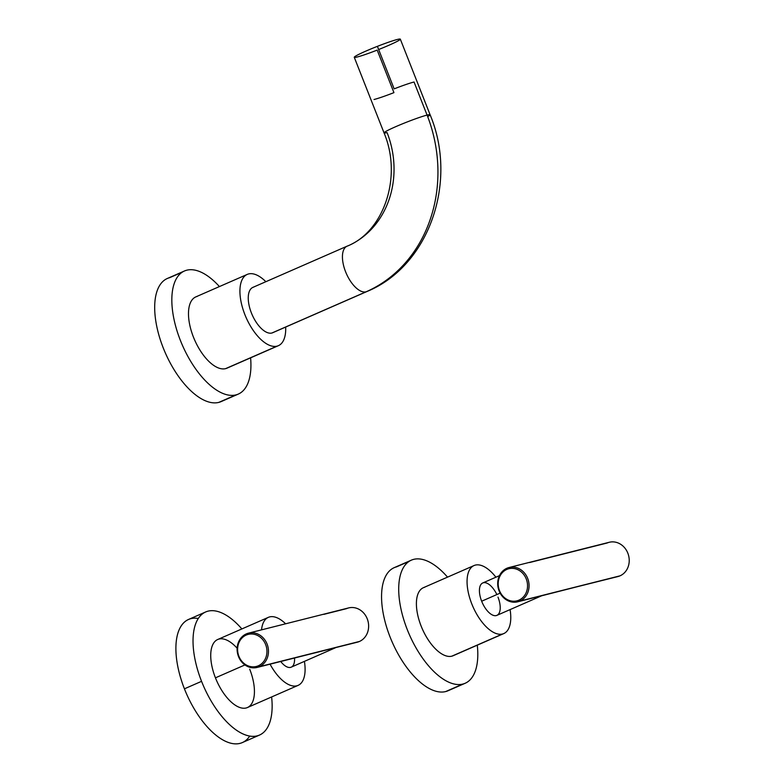 <?xml version="1.0" encoding="UTF-8"?>
<svg xmlns="http://www.w3.org/2000/svg" width="783" height="783" viewBox="0 0 783 783"><rect width="100%" height="100%" fill="white"/><g stroke="black" fill="none" stroke-linecap="round" stroke-linejoin="round"><path stroke-width="1.17" d="M413.688 559.356A67.181 31.643 -113.6 0 1 447.533 577.13A67.181 31.643 66.4 0 0 413.688 559.356A67.181 31.643 66.4 0 0 411.329 560.168A67.181 31.643 66.4 0 0 408.227 631.969A67.181 31.643 66.4 0 0 462.812 684.068A67.181 31.643 -113.6 0 1 407.238 629.522A67.181 31.643 -113.6 0 1 413.688 559.356M450.215 689.578A67.181 31.643 -113.6 0 1 445.664 691.565L462.812 684.068A67.181 31.643 66.4 0 0 465.171 683.265A67.181 31.643 66.4 0 0 477.287 645.163A67.181 31.643 -113.6 0 1 462.812 684.068L445.664 691.565A67.181 31.643 -113.6 0 1 390.091 637.029A67.181 31.643 -113.6 0 1 396.541 566.863L409.137 561.352L396.541 566.863M424.68 587.26A37.124 17.49 66.4 0 0 421.117 626.028A37.124 17.49 66.4 0 0 451.83 656.174A37.124 17.49 66.4 0 0 454.336 655.077M465.171 683.265L448.023 690.763A67.181 31.643 -113.6 0 1 445.664 691.565A67.181 31.643 -113.6 0 1 391.079 639.466A67.181 31.643 -113.6 0 1 394.182 567.665L411.329 560.168M503.792 633.574L453.132 655.733A37.124 17.49 -113.6 0 1 451.83 656.174L502.49 634.015A37.124 17.49 66.4 0 0 503.792 633.574A37.124 17.49 66.4 0 0 510.085 609.595A37.124 17.49 -113.6 0 1 502.49 634.015A37.124 17.49 -113.6 0 1 471.777 603.879A37.124 17.49 -113.6 0 1 475.34 565.101A37.124 17.49 -113.6 0 1 495.913 577.198A37.124 17.49 66.4 0 0 475.34 565.101A37.124 17.49 66.4 0 0 474.038 565.541A37.124 17.49 66.4 0 0 472.315 605.22A37.124 17.49 66.4 0 0 502.49 634.015L451.83 656.174A37.124 17.49 -113.6 0 1 421.655 627.379A37.124 17.49 -113.6 0 1 423.378 587.7L474.038 565.541M518.914 600.15A16.551 14.554 -104.1 0 0 526.245 578.94A16.551 14.554 -104.1 0 0 506.816 569.427A16.551 14.554 -104.1 0 0 499.495 590.636A16.551 14.554 -104.1 0 0 518.914 600.15L519.853 601.07A17.676 15.543 -104.1 0 0 528.114 579.616A17.676 15.543 -104.1 0 0 509.067 567.509A17.676 15.543 -104.1 0 0 506.924 568.243L506.816 569.427A16.551 14.554 -104.1 0 0 499.495 590.636A16.551 14.554 -104.1 0 0 518.914 600.15A16.551 14.554 -104.1 0 0 526.245 578.94A16.551 14.554 -104.1 0 0 506.816 569.427L506.924 568.243A17.676 15.543 75.9 0 1 527.673 578.412A17.676 15.543 75.9 0 1 519.853 601.07A17.676 15.543 75.9 0 1 499.104 590.911A17.676 15.543 75.9 0 1 506.924 568.243A17.676 15.543 -104.1 0 0 498.663 589.697A17.676 15.543 -104.1 0 0 517.71 601.804A17.676 15.543 -104.1 0 0 519.853 601.07L518.914 600.15M541.64 595.794L620.009 575.838A17.676 15.543 75.9 0 1 617.865 576.572L519.853 601.07L620.009 575.838A17.676 15.543 -104.1 0 0 627.839 553.18A17.676 15.543 -104.1 0 0 607.079 543.02L529.543 562.546M509.067 567.509L609.233 542.286A17.676 15.543 75.9 0 1 628.269 554.393A17.676 15.543 75.9 0 1 620.009 575.838A17.676 15.543 -104.1 0 1 615.624 576.944M497.988 597.106A17.676 8.329 -113.6 0 1 496.285 615.565A17.676 8.329 -113.6 0 1 481.662 601.217A17.676 8.329 -113.6 0 1 482.739 582.963A17.676 8.329 -113.6 0 1 496.872 594.561M541.65 595.785L496.911 615.36A17.676 8.329 -113.6 0 1 481.662 601.217L500.141 593.132L481.662 601.217A17.676 8.329 -113.6 0 1 482.739 582.963L499.466 575.652M249.728 736.059A67.181 31.643 -113.6 0 1 184.426 688.825L201.564 681.327A67.181 31.643 -113.6 0 1 199.254 617.112A67.181 31.643 -113.6 0 1 241.869 628.935A67.181 31.643 66.4 0 0 205.665 611.963A67.181 31.643 66.4 0 0 201.564 681.327A67.181 31.643 66.4 0 0 259.506 735.071A67.181 31.643 66.4 0 0 271.623 696.968A67.181 31.643 -113.6 0 1 248.583 735.834A67.181 31.643 -113.6 0 1 201.564 681.327L184.426 688.825A67.181 31.643 -113.6 0 1 198.295 618.472M237.141 648.226A37.124 17.49 66.4 0 0 214.004 642.559A37.124 17.49 66.4 0 0 215.442 677.833A37.124 17.49 66.4 0 0 246.156 707.979A37.124 17.49 66.4 0 0 249.718 669.201M259.506 735.071L242.358 742.568A67.181 31.643 -113.6 0 1 184.426 688.825A67.181 31.643 -113.6 0 1 188.517 619.461L205.665 611.963M298.117 685.37A37.124 17.49 66.4 0 0 304.411 661.39A37.124 17.49 -113.6 0 1 295.367 686.055A37.124 17.49 -113.6 0 1 270.057 664.18A37.124 17.49 66.4 0 0 298.117 685.37L247.457 707.529A37.124 17.49 -113.6 0 1 215.442 677.833L244.942 664.933L215.442 677.833A37.124 17.49 -113.6 0 1 217.703 639.505L268.363 617.347A37.124 17.49 66.4 0 0 261.542 629.855A37.124 17.49 -113.6 0 1 285.619 623.797A37.124 17.49 66.4 0 0 268.363 617.347M258.321 665.785A16.551 14.554 -104.1 0 0 265.643 644.575A16.551 14.554 -104.1 0 0 246.224 635.062A16.551 14.554 -104.1 0 0 238.903 656.271A16.551 14.554 -104.1 0 0 258.321 665.785L259.261 666.705A17.676 15.543 -104.1 0 0 267.512 645.251A17.676 15.543 -104.1 0 0 248.475 633.153A17.676 15.543 -104.1 0 0 246.332 633.887L246.224 635.062A16.551 14.554 -104.1 0 0 238.903 656.271A16.551 14.554 -104.1 0 0 258.321 665.785A16.551 14.554 -104.1 0 0 265.643 644.575A16.551 14.554 -104.1 0 0 246.224 635.062L246.332 633.887A17.676 15.543 75.9 0 1 267.081 644.047A17.676 15.543 75.9 0 1 259.261 666.705A17.676 15.543 75.9 0 1 238.512 656.545A17.676 15.543 75.9 0 1 246.332 633.887A17.676 15.543 -104.1 0 0 238.071 655.332A17.676 15.543 -104.1 0 0 257.118 667.439A17.676 15.543 -104.1 0 0 259.261 666.705L258.321 665.785M294.516 658.014A17.676 8.329 -113.6 0 1 280.725 661.488A17.676 8.329 -113.6 0 0 291.237 667.155L336.798 647.169L359.417 641.473A17.676 15.543 75.9 0 1 357.273 642.207L259.261 666.705L359.417 641.473A17.676 15.543 -104.1 0 0 367.237 618.815A17.676 15.543 -104.1 0 0 346.487 608.655L323.868 614.352M248.475 633.153L348.631 607.921A17.676 15.543 75.9 0 1 367.677 620.028A17.676 15.543 75.9 0 1 359.417 641.473A17.676 15.543 -104.1 0 1 355.032 642.579M278.396 345.675A38.896 18.322 66.4 0 0 285.678 327.059A38.896 18.322 -113.6 0 1 277.035 346.145A38.896 18.322 66.4 0 0 278.396 345.675L226.962 368.176A38.896 18.322 -113.6 0 1 225.602 368.636A38.896 18.322 -113.6 0 1 193.998 338.481A38.896 18.322 -113.6 0 1 195.789 296.904L247.232 274.412A38.896 18.322 66.4 0 0 245.431 315.98A38.896 18.322 66.4 0 0 277.035 346.145L225.602 368.636L277.035 346.145A38.896 18.322 -113.6 0 1 244.864 314.57A38.896 18.322 -113.6 0 1 248.593 273.942A38.896 18.322 66.4 0 0 247.232 274.412M248.593 273.942A38.896 18.322 -113.6 0 1 265.848 281.704A38.896 18.322 66.4 0 0 248.593 273.942M253.761 287.067A24.753 11.657 66.4 0 0 251.392 312.926A24.753 11.657 66.4 0 0 271.867 333.02A24.753 11.657 66.4 0 0 273.541 332.286M223.341 400.407A67.181 31.643 -113.6 0 1 218.79 402.393A67.181 31.643 -113.6 0 1 163.216 347.848A67.181 31.643 -113.6 0 1 169.666 277.681L182.263 272.171L169.666 277.681M384.052 132.904L354.268 57.296A24.753 1.713 -21.5 0 1 377.396 46.344L394.152 88.87A24.753 1.713 -21.5 0 1 414.05 82.009L427.078 115.081A24.753 1.713 158.5 0 0 400.867 124.497A24.753 1.713 158.5 0 0 384.052 132.904A24.753 1.713 158.5 0 0 387.076 132.581A88.391 77.732 75.9 0 1 347.955 245.872A24.753 11.657 66.4 0 0 347.084 246.175A24.753 11.657 66.4 0 0 345.939 272.631A24.753 11.657 66.4 0 0 366.053 291.824A24.753 11.657 -113.6 0 1 345.939 272.631A24.753 11.657 -113.6 0 1 347.084 246.175C383.024 232.326 402.922 177.761 384.052 132.904A24.753 1.713 -21.5 0 1 400.867 124.497A24.753 1.713 -21.5 0 1 427.078 115.081L414.05 82.009A24.753 1.713 158.5 0 0 394.152 88.87L377.396 46.344A24.753 1.713 -21.5 0 1 400.319 39.15L430.102 114.768A24.753 1.713 158.5 0 0 427.078 115.081A137.896 121.267 75.9 0 1 366.053 291.824A137.896 121.267 -104.1 0 0 427.078 115.081A24.753 1.713 -21.5 0 1 430.102 114.768A24.753 1.713 -21.5 0 1 427.665 116.598A24.753 1.713 158.5 0 0 430.102 114.768C458.172 181.46 429.29 265.985 366.924 291.521A24.753 11.657 -113.6 0 1 366.053 291.824L271.867 333.02A24.753 11.657 -113.6 0 1 251.754 313.817A24.753 11.657 -113.6 0 1 252.899 287.371L347.084 246.175M378.659 49.525A24.753 1.713 -21.5 0 0 400.319 39.15A24.753 1.713 -21.5 0 0 377.396 46.344A24.753 1.713 -21.5 0 0 354.259 57.237A24.753 1.713 -21.5 0 0 377.191 50.102L393.937 92.639A24.753 1.713 -21.5 0 1 374.039 99.5M272.729 332.716A24.753 11.657 -113.6 0 1 271.867 333.02L366.053 291.824A24.753 11.657 66.4 0 0 366.924 291.521L272.729 332.716M238.296 394.094L221.149 401.591A67.181 31.643 -113.6 0 1 218.79 402.393L235.937 394.896A67.181 31.643 66.4 0 0 238.296 394.094A67.181 31.643 66.4 0 0 250.599 357.841A67.181 31.643 -113.6 0 1 235.937 394.896L218.79 402.393A67.181 31.643 -113.6 0 1 164.205 350.295A67.181 31.643 -113.6 0 1 167.308 278.494L184.455 270.987A67.181 31.643 66.4 0 0 181.353 342.797A67.181 31.643 66.4 0 0 235.937 394.896A67.181 31.643 -113.6 0 1 180.364 340.351A67.181 31.643 -113.6 0 1 186.814 270.184A67.181 31.643 66.4 0 0 184.455 270.987M186.814 270.184A67.181 31.643 -113.6 0 1 219.426 286.568A67.181 31.643 66.4 0 0 186.814 270.184M197.159 296.444A38.896 18.322 66.4 0 0 193.421 337.062A38.896 18.322 66.4 0 0 225.602 368.636A38.896 18.322 66.4 0 0 228.235 367.491M257.118 667.439L333.127 648.295M517.71 601.804L538.792 596.489"/></g></svg>
